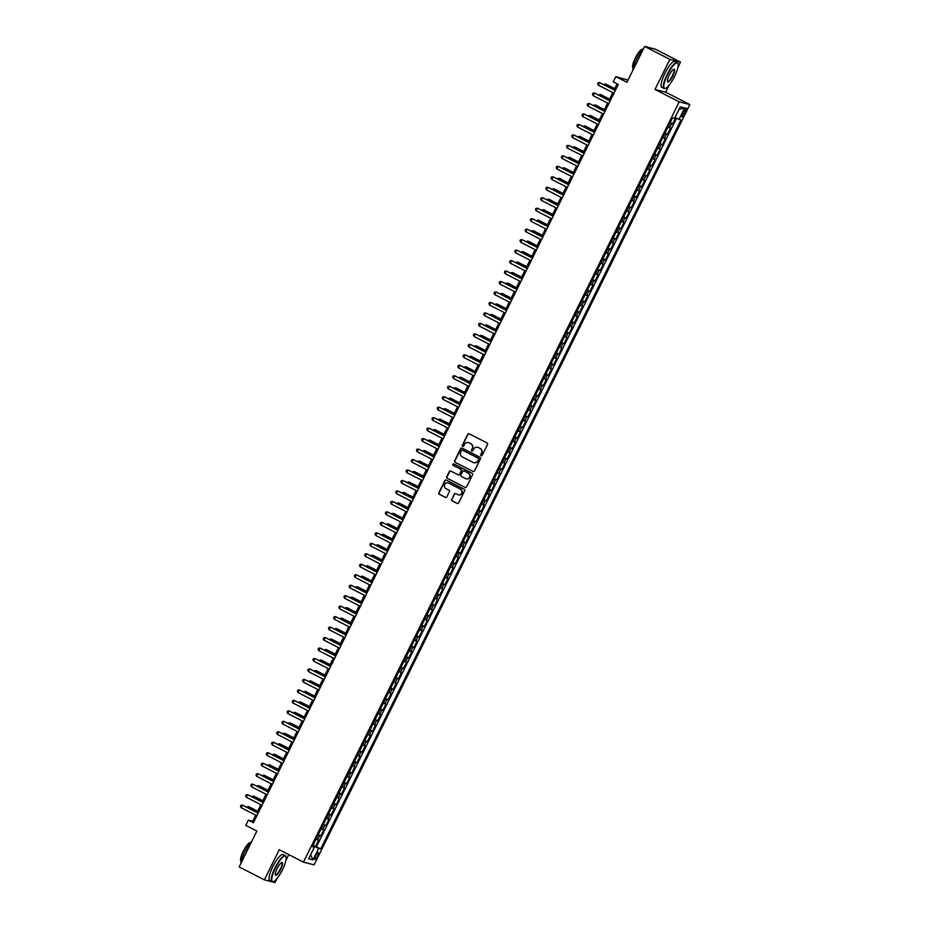 <?xml version="1.0" encoding="UTF-8"?>
<svg xmlns="http://www.w3.org/2000/svg" width="929" height="929" viewBox="0 0 929 929"><rect width="100%" height="100%" fill="white"/><g stroke="black" fill="none" stroke-linecap="round" stroke-linejoin="round"><path stroke-width="1.39" d="M481.083 455.744A0.801 0.778 -75.7 0 0 482.128 455.384L487.528 444.468A1.15 1.115 -75.7 0 0 487.051 442.924L469.215 433.808A1.15 1.115 -75.7 0 0 467.717 434.331L462.328 445.246A0.801 0.778 -75.7 0 0 462.816 446.384A0.801 0.778 -75.7 0 0 463.71 445.955L464.407 444.55A3.67 3.553 -75.7 0 1 469.203 442.878L470.689 443.632A3.67 3.553 -75.7 0 1 472.234 448.544L471.537 449.961A0.801 0.778 -75.7 0 0 472.025 451.099A0.801 0.778 -75.7 0 0 472.919 450.67L473.616 449.253A3.67 3.553 -75.7 0 1 478.412 447.592L479.898 448.347A3.67 3.553 -75.7 0 1 481.443 453.259L480.746 454.676A0.801 0.778 -75.7 0 0 481.083 455.744M481.373 455.825A0.801 0.778 -75.7 0 0 481.385 455.825A0.801 0.778 -75.7 0 1 481.036 454.745L480.746 454.676M469.133 433.773A1.15 1.115 -75.7 0 0 468.007 434.4L462.607 445.328A0.801 0.778 -75.7 0 0 462.967 446.408M468.634 442.645A3.67 3.553 -75.7 0 1 469.493 442.947L470.98 443.714A3.67 3.553 -75.7 0 1 472.524 448.626L471.827 450.031A0.801 0.778 -75.7 0 0 472.176 451.122M317.532 856.271A3.739 0.929 117.1 0 0 318.31 852.706A3.739 0.929 117.1 0 0 315.686 855.806A3.739 0.929 117.1 0 0 314.908 859.371A3.739 0.929 117.1 0 0 317.532 856.271M451.668 499.326A1.15 1.115 -75.7 0 0 452.144 500.859L457.149 503.425A1.15 1.115 -75.7 0 0 458.647 502.903L464.639 490.767A1.15 1.115 -75.7 0 0 464.163 489.235L446.338 480.107A1.15 1.115 -75.7 0 0 444.84 480.63L438.836 492.765A1.15 1.115 -75.7 0 0 439.324 494.298L445.363 497.387A1.15 1.115 -75.7 0 0 446.861 496.864L449.427 491.673A1.15 1.115 -75.7 0 0 448.951 490.14L445.955 488.608A3.077 2.973 -75.7 0 1 448.068 482.883A3.077 2.973 -75.7 0 1 448.672 483.115L460.401 489.118A3.077 2.973 -75.7 0 1 458.287 494.843A3.077 2.973 -75.7 0 1 457.683 494.611L455.733 493.613A1.15 1.115 -75.7 0 0 454.235 494.135L451.958 499.396A1.15 1.115 -75.7 0 0 452.435 500.928L457.44 503.495A1.15 1.115 -75.7 0 0 457.521 503.53M677.915 67.352L680.516 62.069L669.879 59.363L644.656 46.45L626.924 82.321L615.822 76.642L613.245 81.868L618.284 84.458L253.408 822.734L248.357 820.144L245.779 825.382L256.868 831.06L239.148 866.931L264.37 879.833L275.007 882.55L277.051 878.428M669.879 59.363L654.991 89.463L679.215 101.853L303.458 862.124L279.246 849.733L264.37 879.833M472.954 471.456A1.15 1.115 -75.7 0 0 474.452 470.933L480.444 458.798A1.15 1.115 -75.7 0 0 479.956 457.265L462.131 448.15A1.15 1.115 -75.7 0 0 460.633 448.672L454.641 460.796A1.15 1.115 -75.7 0 0 455.117 462.328L473.233 471.526A1.15 1.115 -75.7 0 0 473.314 471.56M472.547 474.789L466.544 486.912A1.15 1.115 -75.7 0 1 465.046 487.435L447.221 478.319A1.15 1.115 -75.7 0 1 446.744 476.774L449.311 471.584A1.15 1.115 -75.7 0 1 450.809 471.073L458.032 474.765A1.15 1.115 -75.7 0 0 459.53 474.243L461.237 470.806A1.15 1.115 -75.7 0 0 460.749 469.273L453.224 465.417A0.801 0.778 -75.7 0 1 453.782 463.919A0.801 0.778 -75.7 0 1 453.933 463.977L472.06 473.256A1.15 1.115 -75.7 0 1 472.547 474.789M644.656 46.45L655.293 49.167L680.516 62.069M313.108 845.169L315.546 846.424L318.647 840.141L317.602 839.874L319.669 835.682L318.101 835.066M318.275 834.706L320.726 835.949L323.826 829.667L322.781 829.4L324.848 825.219L323.28 824.592M323.455 824.232L325.893 825.486L329.005 819.204L327.949 818.937L330.027 814.745L328.448 814.118M328.634 813.758L331.072 815.012L334.185 808.729L333.128 808.462L335.195 804.27L333.627 803.643M333.801 803.283L336.252 804.537L339.352 798.255L338.307 797.988L340.374 793.796L338.806 793.18M338.98 792.82L341.431 794.063L344.531 787.78L343.486 787.513L345.553 783.321L343.974 782.706M344.16 782.346L346.598 783.6L349.71 777.306L348.654 777.039L350.721 772.858L349.153 772.231M349.327 771.871L351.777 773.125L354.878 766.843L353.833 766.576L355.9 762.384L354.332 761.757M354.506 761.397L356.957 762.651L360.057 756.369L359.012 756.101L361.079 751.909L359.5 751.294M359.686 750.922L362.124 752.176L365.236 745.894L364.18 745.627L366.258 741.435L364.679 740.819M364.853 740.459L367.303 741.702L370.404 735.42L369.359 735.153L371.426 730.972L369.858 730.345M370.032 729.985L372.483 731.239L375.583 724.957L374.538 724.678L376.605 720.498L375.026 719.87M375.211 719.51L377.65 720.765L380.762 714.482L379.706 714.215L381.784 710.023L380.205 709.396M380.379 709.036L382.829 710.29L385.93 704.008L384.885 703.741L386.952 699.549L385.384 698.933M385.558 698.562L388.008 699.816L391.109 693.533L390.064 693.266L392.131 689.074L390.552 688.459M390.737 688.099L393.176 689.341L396.288 683.059L395.231 682.792L397.31 678.611L395.731 677.984M395.917 677.624L398.355 678.878L401.467 672.596L400.411 672.329L402.478 668.137L400.91 667.51M401.084 667.15L403.534 668.404L406.635 662.122L405.59 661.854L407.657 657.662L406.089 657.035M406.263 656.675L408.702 657.929L411.814 651.647L410.757 651.38L412.836 647.188L411.257 646.572M411.442 646.212L413.881 647.455L416.993 641.173L415.937 640.905L418.004 636.713L416.436 636.098M416.61 635.738L419.06 636.992L422.161 630.698L421.116 630.431L423.183 626.251L421.615 625.623M421.789 625.263L424.239 626.518L427.34 620.235L426.295 619.968L428.362 615.776L426.783 615.149M426.968 614.789L429.407 616.043L432.519 609.761L431.462 609.494L433.541 605.302L431.962 604.674M432.136 604.314L434.586 605.569L437.687 599.286L436.642 599.019L438.709 594.827L437.141 594.212M437.315 593.852L439.765 595.094L442.866 588.812L441.821 588.545L443.888 584.364L442.309 583.737M442.494 583.377L444.933 584.631L448.045 578.349L446.988 578.07L449.067 573.89L447.488 573.263M447.662 572.903L450.112 574.157L453.213 567.874L452.168 567.607L454.235 563.415L452.667 562.788M452.841 562.428L455.291 563.682L458.392 557.4L457.347 557.133L459.414 552.941L457.834 552.325M458.02 551.954L460.459 553.208L463.571 546.926L462.514 546.658L464.593 542.466L463.014 541.851M463.199 541.491L465.638 542.733L468.75 536.451L467.693 536.184L469.76 532.003L468.193 531.376M468.367 531.016L470.817 532.271L473.918 525.988L472.873 525.721L474.94 521.529L473.372 520.902M473.546 520.542L475.985 521.796L479.097 515.514L478.04 515.247L480.119 511.055L478.54 510.427M478.725 510.067L481.164 511.322L484.276 505.039L483.219 504.772L485.286 500.58L483.719 499.965M483.893 499.605L486.343 500.847L489.444 494.565L488.399 494.298L490.466 490.106L488.898 489.49M489.072 489.13L491.522 490.373L494.623 484.09L493.578 483.823L495.645 479.643L494.065 479.016M494.251 478.656L496.69 479.91L499.802 473.627L498.745 473.36L500.824 469.168L499.245 468.541M499.419 468.181L501.869 469.435L504.97 463.153L503.924 462.886L505.991 458.694L504.424 458.067M504.598 457.707L507.048 458.961L510.149 452.678L509.104 452.411L511.171 448.219L509.591 447.604M509.777 447.244L512.216 448.486L515.328 442.204L514.271 441.937L516.35 437.756L514.771 437.129M514.945 436.769L517.395 438.023L520.495 431.73L519.45 431.462L521.517 427.282L519.95 426.655M520.124 426.295L522.574 427.549L525.675 421.267L524.63 421L526.697 416.807L525.117 416.18M525.303 415.82L527.742 417.075L530.854 410.792L529.797 410.525L531.876 406.333L530.296 405.718M530.482 405.346L532.921 406.6L536.021 400.318L534.976 400.051L537.043 395.859L535.476 395.243M535.65 394.883L538.1 396.126L541.201 389.843L540.155 389.576L542.222 385.396L540.655 384.769M540.829 384.409L543.268 385.663L546.38 379.38L545.323 379.113L547.402 374.921L545.822 374.294M546.008 373.934L548.447 375.188L551.559 368.906L550.502 368.639L552.569 364.447L551.002 363.82M551.176 363.46L553.626 364.714L556.726 358.431L555.681 358.164L557.748 353.972L556.181 353.357M556.355 352.997L558.805 354.239L561.906 347.957L560.861 347.69L562.928 343.498L561.348 342.882M561.534 342.522L563.973 343.765L567.085 337.482L566.028 337.215L568.095 333.035L566.527 332.408M566.702 332.048L569.152 333.302L572.252 327.02L571.207 326.753L573.274 322.56L571.707 321.933M571.881 321.573L574.331 322.827L577.432 316.545L576.386 316.278L578.453 312.086L576.874 311.459M577.06 311.099L579.499 312.353L582.611 306.071L581.554 305.804L583.633 301.611L582.053 300.996M582.228 300.636L584.678 301.879L587.778 295.596L586.733 295.329L588.8 291.149L587.233 290.522M587.407 290.162L589.857 291.416L592.957 285.122L591.912 284.855L593.979 280.674L592.4 280.047M592.586 279.687L595.024 280.941L598.137 274.659L597.08 274.392L599.159 270.2L597.579 269.573M597.753 269.213L600.204 270.467L603.304 264.184L602.259 263.917L604.326 259.725L602.758 259.11M602.933 258.738L605.383 259.992L608.483 253.71L607.438 253.443L609.505 249.251L607.938 248.635M608.112 248.275L610.55 249.518L613.663 243.235L612.606 242.968L614.684 238.788L613.105 238.161M613.291 237.801L615.73 239.055L618.842 232.773L617.785 232.505L619.852 228.313L618.284 227.686M618.459 227.326L620.909 228.58L624.009 222.298L622.964 222.031L625.031 217.839L623.464 217.212M623.638 216.852L626.076 218.106L629.188 211.824L628.132 211.557L630.21 207.364L628.631 206.749M628.817 206.389L631.255 207.631L634.368 201.349L633.311 201.082L635.378 196.89L633.81 196.274M633.984 195.914L636.435 197.157L639.535 190.875L638.49 190.608L640.557 186.427L638.989 185.8M639.164 185.44L641.614 186.694L644.714 180.412L643.669 180.145L645.736 175.953L644.157 175.326M644.343 174.966L646.781 176.22L649.894 169.937L648.837 169.67L650.915 165.478L649.336 164.851M649.51 164.491L651.961 165.745L655.061 159.463L654.016 159.196L656.083 155.004L654.515 154.388M654.69 154.028L657.14 155.271L660.24 148.988L659.195 148.721L661.262 144.541L659.683 143.914M659.869 143.554L662.307 144.808L665.419 138.514L664.363 138.247L666.441 134.066L664.862 133.439M665.036 133.079L667.486 134.333L670.587 128.051L667.974 127.157M683.756 111.143L682.618 113.454A3.623 0.894 117.1 0 0 681.851 116.903A3.623 0.894 117.1 0 0 684.394 113.907L685.532 111.608A3.623 0.894 117.1 0 0 686.299 108.147A3.623 0.894 117.1 0 0 683.756 111.143M679.215 101.853L689.852 104.571L314.107 864.829L303.458 862.124M315.546 846.424L320.749 848.839L680.969 119.992L674.93 117.646M320.749 848.839L318.74 848.328L313.038 859.848L308.672 858.733L314.362 847.213L312.353 846.702L672.573 117.844L674.582 118.366L680.272 106.847L684.65 107.961L678.96 119.481M670.215 122.605L672.666 123.859L670.041 122.965M667.486 134.333L666.441 134.066M662.307 144.808L661.262 144.541M657.14 155.271L656.083 155.004M651.961 165.745L650.915 165.478M646.781 176.22L645.736 175.953M641.614 186.694L640.557 186.427M636.435 197.157L635.378 196.89M631.255 207.631L630.21 207.364M626.076 218.106L625.031 217.839M620.909 228.58L619.852 228.313M615.73 239.055L614.684 238.788M610.55 249.518L609.505 249.251M605.383 259.992L604.326 259.725M600.204 270.467L599.159 270.2M595.024 280.941L593.979 280.674M589.857 291.416L588.8 291.149M584.678 301.879L583.633 301.611M579.499 312.353L578.453 312.086M574.331 322.827L573.274 322.56M569.152 333.302L568.095 333.035M563.973 343.765L562.928 343.498M558.805 354.239L557.748 353.972M553.626 364.714L552.569 364.447M548.447 375.188L547.402 374.921M543.268 385.663L542.222 385.396M538.1 396.126L537.043 395.859M532.921 406.6L531.876 406.333M527.742 417.075L526.697 416.807M522.574 427.549L521.517 427.282M517.395 438.023L516.35 437.756M512.216 448.486L511.171 448.219M507.048 458.961L505.991 458.694M501.869 469.435L500.824 469.168M496.69 479.91L495.645 479.643M491.522 490.373L490.466 490.106M486.343 500.847L485.286 500.58M481.164 511.322L480.119 511.055M475.985 521.796L474.94 521.529M470.817 532.271L469.76 532.003M465.638 542.733L464.593 542.466M460.459 553.208L459.414 552.941M455.291 563.682L454.235 563.415M450.112 574.157L449.067 573.89M444.933 584.631L443.888 584.364M439.765 595.094L438.709 594.827M434.586 605.569L433.541 605.302M429.407 616.043L428.362 615.776M424.239 626.518L423.183 626.251M419.06 636.992L418.004 636.713M413.881 647.455L412.836 647.188M408.702 657.929L407.657 657.662M403.534 668.404L402.478 668.137M398.355 678.878L397.31 678.611M393.176 689.341L392.131 689.074M388.008 699.816L386.952 699.549M382.829 710.29L381.784 710.023M377.65 720.765L376.605 720.498M372.483 731.239L371.426 730.972M367.303 741.702L366.258 741.435M362.124 752.176L361.079 751.909M356.957 762.651L355.9 762.384M351.777 773.125L350.721 772.858M346.598 783.6L345.553 783.321M341.431 794.063L340.374 793.796M336.252 804.537L335.195 804.27M331.072 815.012L330.027 814.745M325.893 825.486L324.848 825.219M320.726 835.949L319.669 835.682M316.51 846.667L676.475 118.343M672.666 123.859L675.58 117.948M313.27 846.54L312.876 845.622M628.004 80.138L615.822 76.642M654.991 89.463L665.64 92.18L669.101 85.166M665.64 92.18L689.852 104.571M285.865 860.602L288.814 854.622M255.684 815.163L252.676 821.248L248.357 820.144M617.123 83.854L614.162 89.823M612.803 92.598L608.994 100.297M607.624 103.061L603.815 110.772M602.445 113.535L598.636 121.246M597.277 124.01L593.468 131.721M592.098 134.484L588.289 142.183M586.919 144.947L583.11 152.658M581.751 155.422L577.943 163.132M576.572 165.896L572.763 173.607M571.393 176.371L567.584 184.07M566.226 186.845L562.417 194.544M561.046 197.308L557.237 205.019M555.867 207.782L552.058 215.493M550.7 218.257L546.891 225.968M545.52 228.731L541.712 236.43M540.341 239.206L536.532 246.905M535.162 249.669L531.353 257.379M529.994 260.143L526.186 267.854M524.815 270.618L521.006 278.328M519.636 281.092L515.827 288.791M514.469 291.567L510.66 299.266M509.289 302.03L505.481 309.74M504.11 312.504L500.301 320.215M498.943 322.978L495.134 330.689M493.763 333.453L489.955 341.152M488.584 343.916L484.775 351.626M483.417 354.39L479.608 362.101M478.238 364.865L474.429 372.575M473.058 375.339L469.25 383.038M467.879 385.814L464.07 393.513M462.712 396.277L458.903 403.987M457.532 406.751L453.724 414.462M452.353 417.226L448.544 424.936M447.186 427.7L443.377 435.399M442.007 438.174L438.198 445.874M436.827 448.637L433.019 456.348M431.66 459.112L427.851 466.822M426.481 469.586L422.672 477.297M421.301 480.061L417.493 487.76M416.134 490.524L412.325 498.234M410.955 500.998L407.146 508.709M405.776 511.473L401.967 519.183M400.596 521.947L396.788 529.646M395.429 532.422L391.62 540.121M390.25 542.884L386.441 550.595M385.07 553.359L381.262 561.07M379.903 563.833L376.094 571.544M374.724 574.308L370.915 582.007M369.545 584.782L365.736 592.481M364.377 595.245L360.568 602.956M359.198 605.72L355.389 613.43M354.019 616.194L350.21 623.905M348.851 626.669L345.042 634.368M343.672 637.131L339.863 644.842M338.493 647.606L334.684 655.317M333.314 658.08L329.516 665.791M328.146 668.555L324.337 676.254M322.967 679.029L319.158 686.728M317.788 689.492L313.979 697.203M312.62 699.967L308.811 707.677M307.441 710.441L303.632 718.152M302.262 720.916L298.453 728.615M297.094 731.39L293.285 739.089M291.915 741.853L288.106 749.564M286.736 752.327L282.927 760.038M281.568 762.802L277.759 770.513M276.389 773.276L272.58 780.975M271.21 783.739L267.401 791.45M266.042 794.214L262.233 801.924M260.863 804.688L257.054 812.399M253.849 821.84L252.676 821.248M662.795 137.631L664.363 138.247M657.616 148.106L659.195 148.721M652.437 158.569L654.016 159.196M647.269 169.043L648.837 169.67M642.09 179.518L643.669 180.145M636.911 189.992L638.49 190.608M631.743 200.467L633.311 201.082M626.564 210.929L628.132 211.557M621.385 221.404L622.964 222.031M616.217 231.878L617.785 232.505M611.038 242.353L612.606 242.968M605.859 252.816L607.438 253.443M600.691 263.29L602.259 263.917M595.512 273.765L597.08 274.392M590.333 284.239L591.912 284.855M585.154 294.714L586.733 295.329M579.986 305.176L581.554 305.804M574.807 315.651L576.386 316.278M569.628 326.125L571.207 326.753M564.46 336.6L566.028 337.215M559.281 347.074L560.861 347.69M554.102 357.537L555.681 358.164M548.934 368.012L550.502 368.639M543.755 378.486L545.323 379.113M538.576 388.961L540.155 389.576M533.409 399.424L534.976 400.051M528.229 409.898L529.797 410.525M523.05 420.372L524.63 421M517.871 430.847L519.45 431.462M512.703 441.321L514.271 441.937M507.524 451.784L509.104 452.411M502.345 462.259L503.924 462.886M497.178 472.733L498.745 473.36M491.998 483.208L493.578 483.823M486.819 493.682L488.399 494.298M481.652 504.145L483.219 504.772M476.472 514.62L478.04 515.247M471.293 525.094L472.873 525.721M466.126 535.568L467.693 536.184M460.947 546.031L462.514 546.658M455.767 556.506L457.347 557.133M450.6 566.98L452.168 567.607M445.421 577.455L446.988 578.07M440.241 587.929L441.821 588.545M435.062 598.392L436.642 599.019M429.895 608.867L431.462 609.494M424.716 619.341L426.295 619.968M419.536 629.816L421.116 630.431M414.369 640.29L415.937 640.905M409.19 650.753L410.757 651.38M404.01 661.227L405.59 661.854M398.843 671.702L400.411 672.329M393.664 682.176L395.231 682.792M388.485 692.651L390.064 693.266M383.317 703.114L384.885 703.741M378.138 713.588L379.706 714.215M372.959 724.063L374.538 724.678M367.779 734.537L369.359 735.153M362.612 745L364.18 745.627M357.433 755.474L359.012 756.101M352.254 765.949L353.833 766.576M347.086 776.423L348.654 777.039M341.907 786.898L343.486 787.513M336.728 797.361L338.307 797.988M331.56 807.835L333.128 808.462M326.381 818.31L327.949 818.937M321.202 828.784L322.781 829.4M314.362 847.213L312.62 846.145M316.034 839.259L317.602 839.874M313.549 845.971L318.74 848.328M679.029 109.378L684.65 107.961M313.038 859.848L310.623 854.773M481.036 454.745L481.733 453.34A3.67 3.553 -75.7 0 0 480.188 448.428L479.898 448.347M477.843 447.36A3.67 3.553 -75.7 0 1 478.702 447.662L480.188 448.428M462.05 448.103A1.15 1.115 -75.7 0 0 460.923 448.742L454.931 460.865A1.15 1.115 -75.7 0 0 455.407 462.398L473.233 471.526M478.493 459.228A0.801 0.778 -75.7 0 0 478.156 458.148L462.514 450.147A0.801 0.778 -75.7 0 0 461.458 450.507L460.726 451.993A3.67 3.553 -75.7 0 0 462.27 456.905L472.966 462.387A3.67 3.553 -75.7 0 0 477.761 460.714L478.783 459.298A0.801 0.778 -75.7 0 0 478.447 458.218L478.156 458.148M462.491 450.135A0.801 0.778 -75.7 0 1 462.805 450.217L478.447 458.218M473.825 462.688A3.67 3.553 -75.7 0 0 478.052 460.784L477.761 460.714M478.783 459.298L478.052 460.784M450.716 471.026A1.15 1.115 -75.7 0 0 449.59 471.665L447.023 476.856A1.15 1.115 -75.7 0 0 447.511 478.389L465.336 487.504A1.15 1.115 -75.7 0 0 465.417 487.551M458.403 474.882A1.15 1.115 -75.7 0 0 459.82 474.324L461.527 470.875A1.15 1.115 -75.7 0 0 461.039 469.342L453.224 465.417M453.921 463.966A0.801 0.778 -75.7 0 0 453.515 465.487M465.534 478.609A3.077 2.973 -75.7 0 0 469.679 476.902A3.077 2.973 -75.7 0 0 468.251 473.105L464.117 470.991A1.15 1.115 -75.7 0 0 462.619 471.514L460.923 474.951A1.15 1.115 -75.7 0 0 461.399 476.496L465.534 478.609M466.277 478.865A3.077 2.973 -75.7 0 0 468.541 473.175L468.251 473.105M464.035 470.957A1.15 1.115 -75.7 0 1 464.407 471.061L468.541 473.175M455.651 493.578A1.15 1.115 -75.7 0 0 454.513 494.205L451.958 499.396M458.427 494.878A3.077 2.973 -75.7 0 0 460.691 489.188L460.401 489.118M448.208 482.929A3.077 2.973 -75.7 0 1 448.951 483.185L460.691 489.188M446.245 480.072A1.15 1.115 -75.7 0 0 445.119 480.711L439.127 492.834A1.15 1.115 -75.7 0 0 439.614 494.367L445.653 497.468A1.15 1.115 -75.7 0 0 445.734 497.503M614.754 88.65L606.056 84.202L604.825 85.05M614.673 88.801L605.336 84.016L603.711 84.469M615.335 90.427L599.577 82.553L615.265 90.577M598.288 85.166L597.579 83.761L598.102 82.716L599.577 82.553L598.288 85.166L613.964 93.19M674.5 76.515A14.272 3.542 117.1 0 0 678.077 63.753A14.272 3.542 117.1 0 0 667.486 74.726A14.272 3.542 117.1 0 0 665.512 88.313A14.272 3.542 117.1 0 0 674.5 76.515M665.303 88.383A14.62 3.623 -62.9 0 1 665.071 88.464A14.62 3.623 -62.9 0 1 664.026 88.476A14.62 3.623 -62.9 0 1 667.092 74.552A14.62 3.623 -62.9 0 1 677.346 62.44A14.62 3.623 -62.9 0 1 677.949 63.3A14.62 3.623 -62.9 0 1 678.007 63.544M672.747 76.062A7.142 1.765 -62.9 0 1 667.452 81.555A7.142 1.765 -62.9 0 1 669.24 75.168A7.142 1.765 -62.9 0 1 673.734 69.269A7.142 1.765 -62.9 0 1 672.747 76.062M667.394 81.299A6.782 1.684 117.1 0 0 667.603 81.508A6.782 1.684 117.1 0 0 672.352 75.888A6.782 1.684 117.1 0 0 673.78 69.42A6.782 1.684 117.1 0 0 673.502 69.373M632.835 70.36A14.62 3.623 -62.9 0 1 636.62 58.957A14.62 3.623 -62.9 0 1 643.692 48.389M646.038 46.798A14.62 3.623 -62.9 0 1 646.886 46.856L647.525 47.182M633.183 68.096L633.102 68.061A10.533 2.613 -62.9 0 1 635.308 58.028A10.533 2.613 -62.9 0 1 642.694 49.307L642.775 49.353M664.026 88.476L661.808 87.349A14.62 3.623 -62.9 0 1 664.874 73.414A14.62 3.623 -62.9 0 1 675.128 61.314L677.346 62.44M282.451 869.765A14.272 3.542 117.1 0 0 286.027 857.002A14.272 3.542 117.1 0 0 275.437 867.976A14.272 3.542 117.1 0 0 273.463 881.563A14.272 3.542 117.1 0 0 282.451 869.765M273.254 881.633A14.62 3.623 -62.9 0 1 273.021 881.726A14.62 3.623 -62.9 0 1 271.976 881.737A14.62 3.623 -62.9 0 1 275.042 867.802A14.62 3.623 -62.9 0 1 285.296 855.702A14.62 3.623 -62.9 0 1 285.9 856.55A14.62 3.623 -62.9 0 1 285.958 856.793M280.697 869.323A7.142 1.765 -62.9 0 1 275.39 874.804A7.142 1.765 -62.9 0 1 277.19 868.429A7.142 1.765 -62.9 0 1 281.684 862.518A7.142 1.765 -62.9 0 1 280.697 869.323M275.344 874.549A6.782 1.684 117.1 0 0 275.553 874.758A6.782 1.684 117.1 0 0 280.303 869.138A6.782 1.684 117.1 0 0 281.731 862.681A6.782 1.684 117.1 0 0 281.452 862.635M240.785 863.622A14.62 3.623 -62.9 0 1 244.571 852.207A14.62 3.623 -62.9 0 1 251.643 841.639M241.134 861.346L241.052 861.311A10.533 2.613 -62.9 0 1 243.259 851.278A10.533 2.613 -62.9 0 1 250.644 842.568L250.725 842.603M271.976 881.737L269.758 880.599A14.62 3.623 -62.9 0 1 272.824 866.664A14.62 3.623 -62.9 0 1 283.078 854.564L285.296 855.702M609.575 99.124L600.877 94.665L599.646 95.513M609.505 99.264L600.157 94.491L598.531 94.944M604.396 109.587L595.698 105.14L594.467 105.987M604.326 109.738L594.978 104.954L593.352 105.418M599.228 120.062L590.53 115.614L589.3 116.462M599.147 120.213L589.81 115.428L588.185 115.893M594.049 130.536L585.351 126.089L584.12 126.936M593.979 130.687L584.631 125.903L583.006 126.367M610.156 100.901L594.409 93.016L610.086 101.04M593.108 95.641L592.4 94.235L592.923 93.19L594.409 93.016L593.108 95.641L608.797 103.665M604.988 111.364L589.23 103.491L604.907 111.515M587.941 106.115L587.233 104.71L587.743 103.665L589.23 103.491L587.941 106.115L603.618 114.139M599.809 121.838L584.051 113.965L599.739 121.989M582.762 116.578L582.053 115.184L582.564 114.128L584.051 113.965L582.762 116.578L598.439 124.602M594.63 132.313L578.883 124.44L594.56 132.464M577.583 127.052L576.874 125.647L577.397 124.602L578.883 124.44L577.583 127.052L593.271 135.077M588.87 141.011L580.172 136.551L578.941 137.411M588.8 141.15L579.452 136.377L577.826 136.83M589.462 142.787L573.704 134.902L589.381 142.927M572.403 137.527L571.707 136.122L572.218 135.077L573.704 134.902L572.403 137.527L588.092 145.551M583.702 151.485L575.005 147.026L573.774 147.874M583.621 151.624L574.285 146.84L572.647 147.305M584.283 153.262L568.525 145.377L584.213 153.401M567.236 148.001L566.527 146.596L567.038 145.551L568.525 145.377L567.236 148.001L582.913 156.026M578.523 161.948L569.825 157.5L568.594 158.348M578.453 162.099L569.105 157.315L567.48 157.779M579.104 163.725L563.357 155.851L579.034 163.876M562.057 158.464L561.348 157.071L561.871 156.026L563.357 155.851L562.057 158.464L577.733 166.488M573.344 172.422L564.646 167.975L563.415 168.823M573.274 172.573L563.926 167.789L562.3 168.254M573.925 174.199L558.178 166.326L573.855 174.35M556.877 168.939L556.169 167.545L556.692 166.488L558.178 166.326L556.877 168.939L572.566 176.963M568.165 182.897L559.467 178.449L558.248 179.297M568.095 183.048L558.759 178.263L557.121 178.716M568.757 184.674L552.999 176.8L568.676 184.825M551.71 179.413L551.002 178.008L551.512 176.963L552.999 176.8L551.71 179.413L567.387 187.437M562.997 193.371L554.299 188.912L553.069 189.771M562.928 193.511L553.579 188.738L551.954 189.191M563.578 195.148L547.82 187.263L563.508 195.287M546.531 189.888L545.822 188.482L546.345 187.437L547.82 187.263L546.531 189.888L562.208 197.912M557.818 203.834L549.12 199.387L547.889 200.234M557.748 203.985L548.4 199.201L546.775 199.665M558.399 205.611L542.652 197.738L558.329 205.762M541.352 200.362L540.643 198.957L541.166 197.912L542.652 197.738L541.352 200.362L557.04 208.386M552.639 214.309L543.941 209.861L542.722 210.709M552.569 214.46L543.221 209.675L541.595 210.14M553.231 216.085L537.473 208.212L553.15 216.236M536.184 210.825L535.476 209.431L535.987 208.386L537.473 208.212L536.184 210.825L551.861 218.849M548.052 226.56L532.294 218.687L547.982 226.711M531.005 221.299L530.296 219.894L530.819 218.849L532.294 218.687L531.005 221.299L546.682 229.324M542.873 237.034L527.126 229.161L542.803 237.185M525.826 231.774L525.117 230.369L525.64 229.324L527.126 229.161L525.826 231.774L541.514 239.798M547.471 224.783L538.774 220.336L537.543 221.183M547.39 224.934L538.054 220.15L536.428 220.614M542.292 235.258L533.594 230.81L532.363 231.658M542.222 235.409L532.874 230.624L531.249 231.077M537.113 245.732L528.415 241.273L527.184 242.121M537.043 245.871L527.695 241.099L526.069 241.552M537.705 247.509L521.947 239.624L537.624 247.648M520.658 242.248L519.95 240.843L520.461 239.798L521.947 239.624L520.658 242.248L536.335 250.273M531.945 256.195L523.248 251.747L522.017 252.595M531.864 256.346L522.528 251.562L520.902 252.026M532.526 257.972L516.768 250.098L532.456 258.123M515.479 252.723L514.771 251.318L515.281 250.273L516.768 250.098L515.479 252.723L531.156 260.747M526.766 266.669L518.068 262.222L516.838 263.07M526.697 266.82L517.348 262.036L515.723 262.501M527.347 268.446L511.6 260.573L527.277 268.597M510.3 263.186L509.591 261.792L510.114 260.735L511.6 260.573L510.3 263.186L525.988 271.21M521.587 277.144L512.889 272.696L511.658 273.544M521.517 277.295L512.169 272.511L510.544 272.975M522.179 278.921L506.421 271.047L522.098 279.072M505.121 273.66L504.424 272.255L504.935 271.21L506.421 271.047L505.121 273.66L520.809 281.684M516.419 287.618L507.722 283.159L506.491 284.019M516.338 287.758L507.002 282.985L505.364 283.438M517 289.395L501.242 281.51L516.93 289.534M499.953 284.135L499.245 282.73L499.756 281.684L501.242 281.51L499.953 284.135L515.63 292.159M511.24 298.093L502.543 293.634L501.312 294.481M511.171 298.232L501.823 293.448L500.197 293.912M511.821 299.87L496.074 291.985L511.751 300.009M494.774 294.609L494.065 293.204L494.588 292.159L496.074 291.985L494.774 294.609L510.451 302.633M506.061 308.556L497.363 304.108L496.132 304.956M505.991 308.707L496.643 303.922L495.018 304.387M506.642 310.332L490.895 302.459L506.572 310.483M489.595 305.072L488.886 303.678L489.409 302.633L490.895 302.459L489.595 305.072L505.283 313.096M500.894 319.03L492.196 314.583L490.965 315.43M500.812 319.181L491.476 314.397L489.838 314.861M501.474 320.807L485.716 312.934L501.405 320.958M484.427 315.546L483.719 314.153L484.23 313.096L485.716 312.934L484.427 315.546L500.104 323.571M495.714 329.505L487.017 325.057L485.786 325.905M495.645 329.656L486.297 324.871L484.671 325.324M490.535 339.979L481.837 335.52L480.607 336.379M490.466 340.119L481.117 335.346L479.492 335.799M485.356 350.442L476.658 345.994L475.439 346.842M485.286 350.593L475.95 345.809L474.313 346.273M496.295 331.281L480.537 323.408L496.225 331.432M479.248 326.021L478.54 324.616L479.062 323.571L480.537 323.408L479.248 326.021L494.925 334.045M491.116 341.756L475.369 333.871L491.046 341.895M474.069 336.495L473.36 335.09L473.883 334.045L475.369 333.871L474.069 336.495L489.757 344.52M485.948 352.219L470.19 344.345L485.867 352.37M468.901 346.97L468.193 345.565L468.704 344.52L470.19 344.345L468.901 346.97L484.578 354.994M480.188 360.916L471.491 356.469L470.26 357.317M480.107 361.067L470.771 356.283L469.145 356.748M480.769 362.693L465.011 354.82L480.699 362.844M463.722 357.433L463.014 356.039L463.536 354.994L465.011 354.82L463.722 357.433L479.399 365.457M475.009 371.391L466.312 366.943L465.081 367.791M474.94 371.542L465.592 366.758L463.966 367.222M475.59 373.168L459.843 365.294L475.52 373.319M458.543 367.907L457.834 366.514L458.357 365.457L459.843 365.294L458.543 367.907L474.231 375.931M469.83 381.865L461.132 377.418L459.913 378.266M469.76 382.016L460.412 377.232L458.787 377.685M470.422 383.642L454.664 375.769L470.341 383.793M453.375 378.382L452.667 376.977L453.178 375.931L454.664 375.769L453.375 378.382L469.052 386.406M464.663 392.34L455.965 387.881L454.734 388.728M464.581 392.479L455.245 387.707L453.619 388.159M465.243 394.117L449.485 386.232L465.174 394.256M448.196 388.856L447.488 387.451L448.01 386.406L449.485 386.232L448.196 388.856L463.873 396.88M459.483 402.803L450.786 398.355L449.555 399.203M459.414 402.954L450.066 398.169L448.44 398.634M454.304 413.277L445.606 408.83L444.376 409.677M454.235 413.428L444.886 408.644L443.261 409.108M449.137 423.752L440.439 419.304L439.208 420.152M449.055 423.903L439.719 419.118L438.082 419.583M460.064 404.579L444.317 396.706L459.994 404.73M443.017 399.331L442.309 397.926L442.831 396.88L444.317 396.706L443.017 399.331L458.705 407.355M454.896 415.054L439.138 407.181L454.815 415.205M437.849 409.794L437.141 408.4L437.652 407.343L439.138 407.181L437.849 409.794L453.526 417.818M449.717 425.528L433.959 417.655L449.648 425.679M432.67 420.268L431.962 418.863L432.473 417.818L433.959 417.655L432.67 420.268L448.347 428.292M443.957 434.226L435.26 429.767L434.029 430.626M443.888 434.366L434.54 429.593L432.914 430.046M444.538 436.003L428.792 428.118L444.468 436.142M427.491 430.742L426.783 429.337L427.305 428.292L428.792 428.118L427.491 430.742L443.168 438.767M438.778 444.701L430.081 440.241L428.85 441.089M438.709 444.84L429.361 440.056L427.735 440.52M439.359 446.477L423.612 438.593L439.289 446.617M422.312 441.217L421.603 439.812L422.126 438.767L423.612 438.593L422.312 441.217L438 449.241M433.611 455.164L424.913 450.716L423.682 451.564M433.529 455.315L424.193 450.53L422.556 450.995M434.191 456.94L418.433 449.067L434.122 457.091M417.144 451.68L416.436 450.286L416.947 449.241L418.433 449.067L417.144 451.68L432.821 459.716M428.432 465.638L419.734 461.19L418.503 462.038M428.362 465.789L419.014 461.005L417.388 461.469M429.012 467.415L413.254 459.541L428.943 467.566M411.965 462.154L411.257 460.761L411.779 459.704L413.254 459.541L411.965 462.154L427.642 470.179M423.252 476.112L414.555 471.665L413.324 472.513M423.183 476.263L413.835 471.479L412.209 471.944M423.833 477.889L408.086 470.016L423.763 478.04M406.786 472.629L406.078 471.224L406.6 470.179L408.086 470.016L406.786 472.629L422.474 480.653M418.073 486.587L409.375 482.128L408.156 482.987M418.004 486.726L408.667 481.954L407.03 482.406M418.665 488.364L402.907 480.479L418.584 488.503M401.618 483.103L400.91 481.698L401.421 480.653L402.907 480.479L401.618 483.103L417.295 491.127M412.906 497.05L404.208 492.602L402.977 493.45M412.824 497.201L403.488 492.416L401.862 492.881M413.486 498.838L397.728 490.953L413.417 498.978M396.439 493.578L395.731 492.173L396.253 491.127L397.728 490.953L396.439 493.578L412.116 501.602M407.726 507.524L399.029 503.077L397.798 503.924M407.657 507.675L398.309 502.891L396.683 503.355M408.307 509.301L392.561 501.428L408.237 509.452M391.26 504.041L390.552 502.647L391.074 501.602L392.561 501.428L391.26 504.041L406.948 512.065M402.547 517.999L393.85 513.551L392.63 514.399M402.478 518.15L393.13 513.365L391.504 513.83M403.14 519.775L387.381 511.902L403.058 519.926M386.092 514.515L385.384 513.122L385.895 512.065L387.381 511.902L386.092 514.515L401.769 522.539M397.38 528.473L388.682 524.026L387.451 524.873M397.298 528.624L387.962 523.84L386.336 524.293M397.96 530.25L382.202 522.377L397.891 530.401M380.913 524.99L380.205 523.584L380.727 522.539L382.202 522.377L380.913 524.99L396.59 533.014M392.201 538.948L383.503 534.489L382.272 535.336M392.131 539.087L382.783 534.314L381.157 534.767M392.781 540.724L377.035 532.84L392.712 540.864M375.734 535.464L375.026 534.059L375.548 533.014L377.035 532.84L375.734 535.464L391.423 543.488M387.021 549.411L378.324 544.963L377.093 545.811M386.952 549.562L377.604 544.777L375.978 545.242M387.614 551.187L371.855 543.314L387.532 551.338M370.566 545.938L369.858 544.533L370.369 543.488L371.855 543.314L370.566 545.938L386.243 553.963M381.854 559.885L373.156 555.437L371.925 556.285M381.773 560.036L372.436 555.252L370.81 555.716M382.434 561.662L366.676 553.789L382.365 561.813M365.387 556.401L364.679 555.008L365.19 553.951L366.676 553.789L365.387 556.401L381.064 564.426M376.675 570.36L367.977 565.912L366.746 566.76M376.605 570.511L367.257 565.726L365.631 566.191M377.255 572.136L361.509 564.263L377.186 572.287M360.208 566.876L359.5 565.471L360.022 564.426L361.509 564.263L360.208 566.876L375.897 574.9M371.495 580.834L362.798 576.375L361.567 577.234M371.426 580.973L362.078 576.201L360.452 576.654M372.088 582.611L356.33 574.726L372.006 582.75M355.029 577.35L354.332 575.945L354.843 574.9L356.33 574.726L355.029 577.35L370.717 585.375M366.328 591.308L357.63 586.849L356.399 587.697M366.247 591.448L356.91 586.675L355.273 587.128M366.909 593.085L351.15 585.2L366.839 593.225M349.861 587.825L349.153 586.42L349.664 585.375L351.15 585.2L349.861 587.825L365.538 595.849M361.149 601.771L352.451 597.324L351.22 598.171M361.079 601.922L351.731 597.138L350.105 597.602M361.729 603.548L345.971 595.675L361.66 603.699M344.682 598.299L343.974 596.894L344.496 595.849L345.971 595.675L344.682 598.299L360.359 606.323M355.97 612.246L347.272 607.798L346.041 608.646M355.9 612.397L346.552 607.612L344.926 608.077M356.55 614.023L340.804 606.149L356.481 614.174M339.503 608.762L338.795 607.369L339.317 606.312L340.804 606.149L339.503 608.762L355.192 616.786M350.79 622.72L342.093 618.273L340.873 619.12M350.721 622.871L341.384 618.087L339.747 618.551M351.383 624.497L335.624 616.624L351.301 624.648M334.335 619.237L333.627 617.831L334.138 616.786L335.624 616.624L334.335 619.237L350.012 627.261M345.623 633.195L336.925 628.736L335.694 629.595M345.553 633.334L336.205 628.561L334.579 629.014M346.203 634.971L330.445 627.087L346.134 635.111M329.156 629.711L328.448 628.306L328.971 627.261L330.445 627.087L329.156 629.711L344.833 637.735M340.444 643.658L331.746 639.21L330.515 640.058M340.374 643.809L331.026 639.024L329.4 639.489M335.264 654.132L326.567 649.685L325.347 650.532M335.195 654.283L325.847 649.499L324.221 649.963M330.097 664.607L321.399 660.159L320.168 661.007M330.016 664.758L320.679 659.973L319.053 660.438M324.918 675.081L316.22 670.633L314.989 671.481M324.848 675.232L315.5 670.448L313.874 670.901M319.739 685.556L311.041 681.096L309.81 681.944M319.669 685.695L310.321 680.922L308.695 681.375M314.571 696.018L305.873 691.571L304.642 692.419M314.49 696.169L305.153 691.385L303.528 691.85M341.024 645.446L325.278 637.561L340.955 645.585M323.977 640.186L323.269 638.78L323.791 637.735L325.278 637.561L323.977 640.186L339.666 648.21M335.857 655.909L320.099 648.036L335.775 656.06M318.81 650.648L318.101 649.255L318.612 648.21L320.099 648.036L318.81 650.648L334.486 658.673M330.678 666.383L314.919 658.51L330.608 666.534M313.63 661.123L312.922 659.729L313.445 658.673L314.919 658.51L313.63 661.123L329.307 669.147M325.498 676.858L309.752 668.985L325.429 677.009M308.451 671.597L307.743 670.192L308.265 669.147L309.752 668.985L308.451 671.597L324.14 679.622M320.331 687.332L304.573 679.447L320.25 687.472M303.284 682.072L302.575 680.667L303.086 679.622L304.573 679.447L303.284 682.072L318.961 690.096M315.152 697.795L299.393 689.922L315.082 697.946M298.104 692.546L297.396 691.141L297.907 690.096L299.393 689.922L298.104 692.546L313.781 700.571M309.392 706.493L300.694 702.045L299.463 702.893M309.322 706.644L299.974 701.859L298.348 702.324M309.972 708.27L294.226 700.396L309.903 708.421M292.925 703.009L292.217 701.616L292.74 700.559L294.226 700.396L292.925 703.009L308.614 711.033M304.213 716.967L295.515 712.52L294.284 713.367M304.143 717.118L294.795 712.334L293.169 712.798M304.805 718.744L289.047 710.871L304.724 718.895M287.746 713.484L287.049 712.078L287.56 711.033L289.047 710.871L287.746 713.484L303.435 721.508M299.045 727.442L290.347 722.994L289.116 723.842M298.964 727.581L289.627 722.808L287.99 723.261M299.626 729.219L283.868 721.334L299.556 729.37M282.579 723.958L281.87 722.553L282.381 721.508L283.868 721.334L282.579 723.958L298.255 731.982M293.866 737.916L285.168 733.457L283.937 734.305M293.796 738.056L284.448 733.283L282.822 733.736M294.447 739.693L278.7 731.808L294.377 739.832M277.399 734.433L276.691 733.027L277.214 731.982L278.7 731.808L277.399 734.433L293.076 742.457M288.687 748.379L279.989 743.932L278.758 744.779M288.617 748.53L279.269 743.746L277.643 744.21M289.267 750.156L273.521 742.283L289.198 750.307M272.22 744.907L271.512 743.502L272.034 742.457L273.521 742.283L272.22 744.907L287.909 752.931M283.519 758.854L274.821 754.406L273.59 755.254M283.438 759.005L274.101 754.22L272.464 754.685M284.1 760.63L268.342 752.757L284.03 760.781M267.053 755.37L266.344 753.976L266.855 752.92L268.342 752.757L267.053 755.37L282.73 763.394M278.34 769.328L269.642 764.881L268.411 765.728M278.27 769.479L268.922 764.695L267.297 765.159M278.921 771.105L263.162 763.232L278.851 771.256M261.873 765.844L261.165 764.439L261.688 763.394L263.162 763.232L261.873 765.844L277.55 773.869M273.161 779.803L264.463 775.343L263.232 776.203M273.091 779.942L263.743 775.169L262.117 775.622M273.741 781.579L257.995 773.694L273.672 781.719M256.694 776.319L255.986 774.914L256.509 773.869L257.995 773.694L256.694 776.319L272.383 784.343M267.982 790.277L259.284 785.818L258.065 786.666M267.912 790.416L258.576 785.632L256.938 786.097M268.574 792.054L252.816 784.169L268.493 792.193M251.527 786.793L250.818 785.388L251.329 784.343L252.816 784.169L251.527 786.793L267.204 794.818M262.814 800.74L254.116 796.292L252.885 797.14M262.733 800.891L253.396 796.107L251.771 796.571M263.395 802.517L247.637 794.643L263.325 802.668M246.348 797.256L245.639 795.863L246.162 794.818L247.637 794.643L246.348 797.256L262.024 805.28M257.635 811.214L248.937 806.767L247.706 807.615M257.565 811.365L248.217 806.581L246.591 807.046M258.216 812.991L242.469 805.118L258.146 813.142M241.168 807.731L240.46 806.337L240.983 805.28L242.469 805.118L241.168 807.731L256.857 815.755M669.542 127.784L671.609 123.592M683.941 110.783L685.532 111.608M682.792 113.083L684.394 113.907"/></g></svg>
